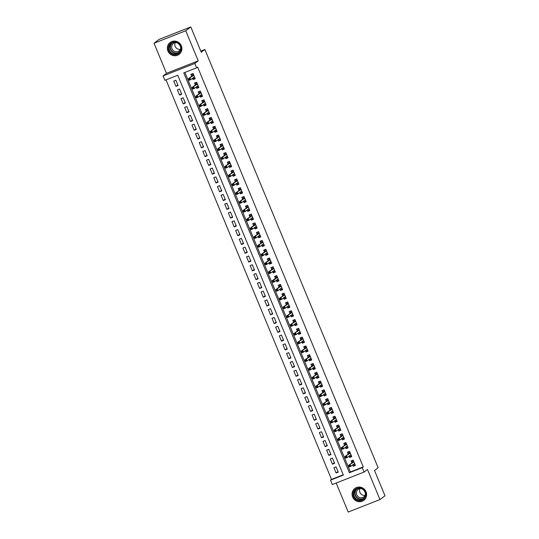 <?xml version="1.0" encoding="UTF-8"?>
<svg xmlns="http://www.w3.org/2000/svg" width="539" height="539" viewBox="0 0 539 539"><rect width="100%" height="100%" fill="white"/><g stroke="black" fill="none" stroke-linecap="round" stroke-linejoin="round"><path stroke-width="0.81" d="M167.932 51.05A7.438 7.169 -127.1 0 0 179.11 54.345A7.438 7.169 -127.1 0 0 181.313 45.788A7.438 7.169 -127.1 0 0 170.135 42.487A7.438 7.169 -127.1 0 0 167.932 51.05M352.654 497.019A7.438 7.169 -127.1 0 0 363.838 500.32A7.438 7.169 -127.1 0 0 366.042 491.763A7.438 7.169 -127.1 0 0 354.857 488.462A7.438 7.169 -127.1 0 0 352.654 497.019M164.887 80.311L163.061 75.918L194.808 63.447L196.627 67.84L183.759 72.893L349.38 472.73L362.248 467.677L364.068 472.07L332.32 484.541L330.501 480.148L343.37 475.088L177.755 75.251L164.887 80.311M166.484 73.331L198.231 60.853L185.76 30.757L190.793 26.95L159.045 39.421L154.019 43.228L166.484 73.331L163.061 75.918M336.188 483.025L348.207 512.05L379.955 499.579L367.483 469.482L364.068 472.07M166.019 79.866L331.505 479.387L330.501 480.148M185.76 30.757L154.019 43.228M190.793 26.95L201.256 52.216L204.874 49.473L378.142 467.764L374.517 470.507L384.981 495.772L379.955 499.579M192.538 78.256L193.09 79.59L195.239 78.748L193.05 73.472L190.907 74.315L191.709 76.248M196.176 87.042L196.728 88.376L198.878 87.534L196.695 82.265L194.545 83.107L195.347 85.034M199.821 95.834L200.373 97.168L202.516 96.319L200.333 91.051L198.19 91.893L198.985 93.82M203.459 104.62L204.011 105.954L206.154 105.112L203.971 99.836L201.829 100.678L202.624 102.612M207.097 113.406L207.65 114.74L209.799 113.897L207.609 108.622L205.467 109.471L206.269 111.398M210.736 122.191L211.288 123.525L213.437 122.683L211.254 117.414L209.105 118.257L209.907 120.184M214.381 130.984L214.933 132.318L217.076 131.476L214.893 126.2L212.75 127.042L213.545 128.969M218.019 139.769L218.571 141.103L220.714 140.261L218.531 134.986L216.388 135.828L217.183 137.762M221.657 148.555L222.209 149.889L224.359 149.047L222.169 143.778L220.027 144.62L220.828 146.547M225.295 157.348L225.848 158.682L227.997 157.833L225.814 152.564L223.665 153.406L224.467 155.333M228.94 166.133L229.493 167.467L231.635 166.625L229.452 161.35L227.31 162.192L228.105 164.125M232.578 174.919L233.131 176.253L235.273 175.411L233.091 170.135L230.948 170.984L231.743 172.911M236.217 183.705L236.769 185.039L238.918 184.197L236.729 178.928L234.586 179.77L235.388 181.697M239.855 192.497L240.407 193.831L242.557 192.989L240.374 187.713L238.225 188.556L239.026 190.483M243.5 201.283L244.052 202.617L246.195 201.775L244.012 196.499L241.87 197.341L242.665 199.275M247.138 210.069L247.691 211.403L249.833 210.56L247.65 205.292L245.508 206.134L246.303 208.061M250.776 218.861L251.329 220.195L253.478 219.346L251.289 214.077L249.146 214.92L249.948 216.846M254.415 227.647L254.974 228.981L257.116 228.138L254.934 222.863L252.784 223.705L253.586 225.639M258.06 236.432L258.612 237.766L260.755 236.924L258.572 231.649L256.429 232.498L257.224 234.425M261.698 245.218L262.25 246.552L264.393 245.71L262.21 240.441L260.067 241.283L260.863 243.21M265.336 254.01L265.889 255.345L268.038 254.502L265.848 249.227L263.706 250.069L264.508 251.996M268.974 262.796L269.534 264.13L271.676 263.288L269.493 258.013L267.344 258.855L268.146 260.788M272.619 271.582L273.172 272.916L275.314 272.074L273.132 266.805L270.989 267.647L271.784 269.574M276.258 280.374L276.81 281.708L278.953 280.859L276.77 275.591L274.627 276.433L275.422 278.36M279.896 289.16L280.448 290.494L282.598 289.652L280.408 284.376L278.265 285.219L279.067 287.152M283.541 297.946L284.093 299.28L286.236 298.438L284.053 293.162L281.904 294.011L282.705 295.938M287.179 306.731L287.732 308.065L289.874 307.223L287.691 301.955L285.549 302.797L286.344 304.724M290.817 315.524L291.37 316.858L293.512 316.016L291.329 310.74L289.187 311.582L289.982 313.509M294.456 324.31L295.008 325.644L297.157 324.801L294.968 319.526L292.825 320.368L293.627 322.302M298.101 333.095L298.653 334.429L300.796 333.587L298.613 328.318L296.463 329.161L297.265 331.087M301.739 341.888L302.291 343.222L304.434 342.373L302.251 337.104L300.108 337.946L300.903 339.873M305.377 350.673L305.93 352.007L308.072 351.165L305.889 345.89L303.747 346.732L304.542 348.666M309.015 359.459L309.568 360.793L311.717 359.951L309.527 354.675L307.385 355.524L308.187 357.451M312.66 368.245L313.213 369.579L315.355 368.737L313.172 363.468L311.023 364.31L311.825 366.237M316.299 377.037L316.851 378.371L318.994 377.529L316.811 372.254L314.668 373.096L315.463 375.023M319.937 385.823L320.489 387.157L322.632 386.315L320.449 381.039L318.306 381.881L319.101 383.815M323.575 394.609L324.128 395.943L326.277 395.1L324.094 389.832L321.945 390.674L322.746 392.601M327.22 403.401L327.773 404.735L329.915 403.886L327.732 398.617L325.583 399.46L326.385 401.387M330.858 412.187L331.411 413.521L333.553 412.679L331.37 407.403L329.228 408.245L330.023 410.172M334.497 420.972L335.049 422.306L337.192 421.464L335.009 416.189L332.866 417.038L333.661 418.965M338.135 429.758L338.687 431.092L340.837 430.25L338.654 424.981L336.504 425.823L337.306 427.75M341.78 438.551L342.332 439.885L344.475 439.042L342.292 433.767L340.143 434.609L340.944 436.536M345.418 447.336L345.971 448.67L348.113 447.828L345.93 442.553L343.788 443.395L344.583 445.329M349.056 456.122L349.609 457.456L351.751 456.614L349.568 451.345L347.426 452.187L348.221 454.114M337.987 471.551L336.093 472.986L333.904 467.717L336.053 466.875L338.236 472.144L336.093 472.986M334.348 462.765L332.448 464.2L330.266 458.925L332.408 458.083L334.598 463.358L332.448 464.2M330.71 453.973L328.81 455.415L326.627 450.139L328.77 449.297L330.953 454.572L328.81 455.415M327.072 445.187L325.172 446.622L322.989 441.353L325.132 440.511L327.314 445.78L325.172 446.622M323.427 436.401L321.527 437.836L319.344 432.568L321.493 431.719L323.676 436.994L321.527 437.836M319.789 427.609L317.889 429.051L315.706 423.775L317.848 422.933L320.038 428.209L317.889 429.051M316.15 418.823L314.25 420.265L312.068 414.99L314.21 414.147L316.393 419.416L314.25 420.265M312.512 410.038L310.612 411.473L308.429 406.204L310.572 405.362L312.755 410.63L310.612 411.473M308.867 401.252L306.967 402.687L304.784 397.411L306.934 396.569L309.116 401.845L306.967 402.687M305.229 392.459L303.329 393.901L301.146 388.626L303.289 387.784L305.478 393.059L303.329 393.901M301.591 383.674L299.691 385.109L297.508 379.84L299.65 378.998L301.833 384.267L299.691 385.109M297.952 374.888L296.052 376.323L293.87 371.054L296.012 370.205L298.195 375.481L296.052 376.323M294.307 366.096L292.407 367.537L290.225 362.262L292.374 361.42L294.557 366.695L292.407 367.537M290.669 357.31L288.769 358.752L286.586 353.476L288.729 352.634L290.919 357.903L288.769 358.752M287.031 348.524L285.131 349.959L282.948 344.69L285.091 343.848L287.274 349.117L285.131 349.959M283.393 339.738L281.493 341.174L279.31 335.898L281.452 335.056L283.635 340.331L281.493 341.174M279.748 330.946L277.848 332.388L275.665 327.112L277.814 326.27L279.997 331.546L277.848 332.388M276.109 322.16L274.21 323.595L272.027 318.327L274.169 317.484L276.359 322.753L274.21 323.595M272.471 313.375L270.571 314.81L268.388 309.541L270.531 308.692L272.714 313.967L270.571 314.81M268.833 304.582L266.933 306.024L264.75 300.749L266.893 299.906L269.076 305.182L266.933 306.024M265.188 295.796L263.288 297.238L261.105 291.963L263.254 291.121L265.437 296.389L263.288 297.238M261.55 287.011L259.65 288.446L257.467 283.177L259.609 282.335L261.799 287.604L259.65 288.446M257.911 278.225L256.012 279.66L253.829 274.385L255.971 273.542L258.154 278.818L256.012 279.66M254.273 269.433L252.373 270.874L250.19 265.599L252.333 264.757L254.516 270.032L252.373 270.874M250.628 260.647L248.728 262.082L246.545 256.813L248.695 255.971L250.878 261.24L248.728 262.082M246.99 251.861L245.09 253.296L242.907 248.028L245.05 247.179L247.239 252.454L245.09 253.296M243.352 243.069L241.452 244.511L239.269 239.235L241.411 238.393L243.594 243.668L241.452 244.511M239.707 234.283L237.814 235.725L235.631 230.449L237.773 229.607L239.956 234.876L237.814 235.725M236.069 225.497L234.169 226.932L231.986 221.664L234.135 220.822L236.318 226.09L234.169 226.932M232.43 216.712L230.53 218.147L228.347 212.871L230.49 212.029L232.68 217.305L230.53 218.147M228.792 207.919L226.892 209.361L224.709 204.086L226.852 203.243L229.035 208.519L226.892 209.361M225.147 199.134L223.254 200.569L221.071 195.3L223.213 194.458L225.396 199.726L223.254 200.569M221.509 190.348L219.609 191.783L217.426 186.514L219.575 185.665L221.758 190.941L219.609 191.783M217.871 181.555L215.971 182.997L213.788 177.722L215.93 176.88L218.12 182.155L215.971 182.997M214.232 172.77L212.332 174.212L210.149 168.936L212.292 168.094L214.475 173.363L212.332 174.212M210.587 163.984L208.694 165.419L206.511 160.15L208.654 159.308L210.837 164.577L208.694 165.419M206.949 155.198L205.049 156.633L202.866 151.358L205.015 150.516L207.198 155.791L205.049 156.633M203.311 146.406L201.411 147.848L199.228 142.572L201.37 141.73L203.56 147.006L201.411 147.848M199.673 137.62L197.773 139.055L195.59 133.787L197.732 132.944L199.915 138.213L197.773 139.055M196.028 128.834L194.134 130.27L191.951 125.001L194.094 124.152L196.277 129.427L194.134 130.27M192.389 120.042L190.489 121.484L188.306 116.208L190.456 115.366L192.639 120.642L190.489 121.484M188.751 111.256L186.851 112.698L184.668 107.423L186.811 106.581L189 111.849L186.851 112.698M185.113 102.471L183.213 103.906L181.03 98.637L183.172 97.795L185.355 103.064L183.213 103.906M181.468 93.685L179.575 95.12L177.385 89.845L179.534 89.002L181.717 94.278L179.575 95.12M331.505 479.387L343.242 474.778M178.079 85.492L175.896 80.217L173.747 81.059L175.93 86.334L178.079 85.492M184.897 72.448L350.384 471.969L363.252 466.915L197.638 67.079L196.627 67.84M352.695 464.914L353.247 466.248L355.396 465.4L353.213 460.131L351.064 460.973L351.866 462.9M204.874 49.473L200.784 51.084M198.231 60.853L194.808 63.447M363.252 466.915L362.248 467.677M350.384 471.969L349.38 472.73M355.147 464.807L353.247 466.248M177.83 84.892L175.93 86.334M351.509 456.021L349.609 457.456M347.871 447.235L345.971 448.67M344.226 438.443L342.332 439.885M340.587 429.657L338.687 431.092M336.949 420.871L335.049 422.306M333.311 412.079L331.411 413.521M329.666 403.293L327.773 404.735M326.028 394.508L324.128 395.943M322.389 385.722L320.489 387.157M318.751 376.929L316.851 378.371M315.106 368.144L313.213 369.579M311.468 359.358L309.568 360.793M307.83 350.566L305.93 352.007M304.191 341.78L302.291 343.222M300.546 332.994L298.653 334.429M296.908 324.208L295.008 325.644M293.27 315.416L291.37 316.858M289.632 306.63L287.732 308.065M285.987 297.845L284.093 299.28M282.348 289.052L280.448 290.494M278.71 280.267L276.81 281.708M275.072 271.481L273.172 272.916M271.427 262.695L269.534 264.13M267.789 253.903L265.889 255.345M264.15 245.117L262.25 246.552M260.512 236.331L258.612 237.766M256.867 227.539L254.974 228.981M253.229 218.753L251.329 220.195M249.591 209.967L247.691 211.403M245.952 201.182L244.052 202.617M242.307 192.389L240.407 193.831M238.669 183.604L236.769 185.039M235.031 174.818L233.131 176.253M231.393 166.032L229.493 167.467M227.748 157.24L225.848 158.682M224.109 148.454L222.209 149.889M220.471 139.668L218.571 141.103M216.833 130.876L214.933 132.318M213.188 122.09L211.288 123.525M209.55 113.305L207.65 114.74M205.911 104.519L204.011 105.954M202.273 95.726L200.373 97.168M198.628 86.941L196.728 88.376M194.99 78.155L193.09 79.59M353.523 464.288L353.894 465.184L355.107 464.706M352.647 460.353L352.075 460.784L353.288 460.313M352.075 460.784L352.526 461.889L353.739 461.411M354.649 463.607L354.17 463.796M353.874 461.741L352.526 461.889L352.688 462.28M349.717 465.426L348.854 465.763L349.218 466.646L350.08 466.309L349.717 465.426L350.175 464.746L350.828 466.323L349.285 466.929L348.632 465.352L353.941 461.889M348.854 465.763L348.632 465.352L352.883 462.132M350.08 466.309L350.828 466.323L354.595 463.473M365.301 491.992A6.434 6.205 52.9 0 1 361.965 500.199A6.434 6.205 52.9 0 1 353.719 496.54A6.434 6.205 52.9 0 1 357.054 488.334A6.434 6.205 52.9 0 1 365.301 491.992M354.251 496.298A5.956 5.747 -127.1 0 0 363.205 498.946A5.956 5.747 -127.1 0 0 364.97 492.087A5.956 5.747 -127.1 0 0 356.016 489.439A5.956 5.747 -127.1 0 0 354.251 496.298M365.112 495.314A4.689 4.528 52.9 0 1 360.025 488.59M365.435 494.425A4.689 4.528 52.9 0 1 356.764 494.809A4.689 4.528 52.9 0 1 360.968 488.523M356.373 487.593A7.391 7.128 -127.1 0 0 352.863 496.877A7.391 7.128 -127.1 0 0 365.085 499.101M179.804 52.296A6.434 6.205 52.9 0 1 170.998 53.233A6.434 6.205 52.9 0 1 169.758 44.299A6.434 6.205 52.9 0 1 178.571 43.363A6.434 6.205 52.9 0 1 179.804 52.296M170.23 44.515A5.956 5.747 -127.1 0 0 178.476 52.97A5.956 5.747 -127.1 0 0 178.961 44.164A5.956 5.747 -127.1 0 0 170.23 44.515M180.383 49.339A4.689 4.528 52.9 0 1 175.296 42.621M180.706 48.456A4.689 4.528 52.9 0 1 173.046 50.37A4.689 4.528 52.9 0 1 176.24 42.547M171.645 41.618A7.391 7.128 -127.1 0 0 169.724 53.321A7.391 7.128 -127.1 0 0 180.356 53.132M349.878 455.502L350.249 456.392L351.468 455.92M349.009 451.561L348.43 451.999L349.643 451.52M348.43 451.999L348.888 453.097L350.101 452.625M351.01 454.822L350.532 455.004M350.235 452.949L348.888 453.097L349.05 453.488M346.072 456.641L345.216 456.978L345.58 457.854L346.442 457.517L346.072 456.641L346.537 455.954L347.19 457.537L345.647 458.143L344.987 456.56L350.303 453.104M345.216 456.978L344.987 456.56L349.245 453.339M346.442 457.517L347.19 457.537L350.956 454.687M346.24 446.71L346.611 447.606L347.823 447.127M345.371 442.775L344.792 443.213L346.004 442.735M344.792 443.213L345.25 444.311L346.462 443.833M347.372 446.029L346.894 446.218M346.597 444.163L345.25 444.311L345.411 444.702M342.433 447.855L341.578 448.192L341.942 449.068L342.797 448.731L342.433 447.855L342.892 447.168L343.552 448.751L342.002 449.358L341.349 447.774L346.658 444.318M341.578 448.192L341.349 447.774L345.607 444.554M342.797 448.731L343.552 448.751L347.318 445.901M342.602 437.924L342.972 438.82L344.185 438.342M341.733 433.989L341.153 434.427L342.366 433.949M341.153 434.427L341.605 435.525L342.817 435.047M343.734 437.244L343.255 437.432M342.959 435.377L341.605 435.525L341.766 435.916M338.795 439.063L337.94 439.4L338.303 440.282L339.159 439.945L338.795 439.063L339.253 438.382L339.907 439.959L338.364 440.572L337.71 438.989L343.02 435.532M337.94 439.4L337.71 438.989L341.962 435.768M339.159 439.945L339.907 439.959L343.673 437.109M338.964 429.138L339.334 430.034L340.547 429.556M338.088 425.197L337.515 425.635L338.728 425.163M337.515 425.635L337.966 426.733L339.179 426.261M340.089 428.458L339.61 428.646M339.314 426.592L337.966 426.733L338.128 427.124M335.157 430.277L334.295 430.614L334.658 431.49L335.521 431.153L335.157 430.277L335.615 429.59L336.269 431.173L334.726 431.779L334.072 430.196L339.381 426.74M334.295 430.614L334.072 430.196L338.324 426.976M335.521 431.153L336.269 431.173L340.035 428.323M335.319 420.346L335.689 421.242L336.909 420.764M334.449 416.411L333.87 416.849L335.083 416.371M333.87 416.849L334.328 417.947L335.541 417.469M336.451 419.665L335.972 419.854M335.676 417.799L334.328 417.947L334.49 418.338M331.512 421.491L330.656 421.828L331.02 422.704L331.876 422.367L331.512 421.491L331.977 420.804L332.63 422.387L331.087 422.994L330.427 421.41L335.743 417.954M330.656 421.828L330.427 421.41L334.685 418.19M331.876 422.367L332.63 422.387L336.397 419.537M331.68 411.56L332.051 412.456L333.264 411.978M330.811 407.625L330.232 408.063L331.445 407.585M330.232 408.063L330.69 409.162L331.903 408.683M332.812 410.88L332.334 411.068M332.037 409.013L330.69 409.162L330.852 409.552M327.874 412.699L327.018 413.036L327.382 413.918L328.238 413.581L327.874 412.699L328.332 412.018L328.992 413.602L327.442 414.208L326.789 412.625L332.098 409.168M327.018 413.036L326.789 412.625L331.047 409.404M328.238 413.581L328.992 413.602L332.758 410.745M328.042 402.774L328.413 403.671L329.625 403.192M327.173 398.84L326.594 399.278L327.806 398.799M326.594 399.278L327.045 400.376L328.258 399.898M329.167 402.094L328.696 402.283M328.399 400.228L327.045 400.376L327.207 400.767M324.235 403.913L323.38 404.25L323.744 405.133L324.599 404.796L324.235 403.913L324.694 403.233L325.347 404.809L323.804 405.416L323.151 403.839L328.46 400.376M323.38 404.25L323.151 403.839L327.402 400.618M324.599 404.796L325.347 404.809L329.113 401.959M324.404 393.989L324.774 394.878L325.987 394.407M323.528 390.047L322.955 390.485L324.168 390.007M322.955 390.485L323.407 391.584L324.619 391.112M325.529 393.308L325.051 393.49M324.754 391.435L323.407 391.584L323.568 391.974M320.597 395.127L319.735 395.464L320.099 396.34L320.961 396.003L320.597 395.127L321.055 394.44L321.709 396.024L320.166 396.63L319.512 395.047L324.822 391.59M319.735 395.464L319.512 395.047L323.764 391.826M320.961 396.003L321.709 396.024L325.475 393.174M320.759 385.196L321.129 386.092L322.349 385.614M319.89 381.262L319.31 381.7L320.523 381.221M319.31 381.7L319.768 382.798L320.981 382.319M321.891 384.516L321.412 384.705M321.116 382.65L319.768 382.798L319.93 383.189M316.952 386.342L316.097 386.679L316.46 387.554L317.316 387.218L316.952 386.342L317.417 385.654L318.071 387.238L316.528 387.844L315.867 386.261L321.183 382.805M316.097 386.679L315.867 386.261L320.126 383.04M317.316 387.218L318.071 387.238L321.837 384.388M317.121 376.411L317.491 377.307L318.704 376.828M316.252 372.476L315.672 372.914L316.885 372.436M315.672 372.914L316.13 374.012L317.343 373.534M318.253 375.73L317.774 375.919M317.478 373.864L316.13 374.012L316.292 374.403M313.314 377.549L312.458 377.886L312.822 378.769L313.678 378.432L313.314 377.549L313.772 376.869L314.432 378.445L312.883 379.058L312.229 377.475L317.538 374.019M312.458 377.886L312.229 377.475L316.487 374.255M313.678 378.432L314.432 378.445L318.199 375.595M313.482 367.625L313.853 368.521L315.066 368.043M312.613 363.684L312.034 364.121L313.247 363.65M312.034 364.121L312.485 365.22L313.698 364.748M314.608 366.944L314.136 367.133M313.839 365.078L312.485 365.22L312.647 365.61M309.676 368.764L308.82 369.1L309.184 369.976L310.04 369.639L309.676 368.764L310.134 368.076L310.787 369.66L309.245 370.266L308.591 368.683L313.9 365.226M308.82 369.1L308.591 368.683L312.842 365.462M310.04 369.639L310.787 369.66L314.554 366.81M309.844 358.833L310.215 359.729L311.427 359.25M308.968 354.898L308.396 355.336L309.608 354.857M308.396 355.336L308.847 356.434L310.06 355.956M310.969 358.152L310.491 358.341M310.194 356.286L308.847 356.434L309.009 356.825M306.037 359.978L305.175 360.315L305.539 361.191L306.401 360.854L306.037 359.978L306.496 359.291L307.149 360.874L305.606 361.48L304.953 359.897L310.262 356.441M305.175 360.315L304.953 359.897L309.204 356.677M306.401 360.854L307.149 360.874L310.915 358.024M306.199 350.047L306.57 350.943L307.789 350.465M305.33 346.112L304.751 346.55L305.963 346.072M304.751 346.55L305.209 347.648L306.421 347.17M307.331 349.366L306.853 349.555M306.556 347.5L305.209 347.648L305.37 348.039M302.392 351.185L301.537 351.522L301.901 352.405L302.756 352.068L302.392 351.185L302.857 350.505L303.511 352.088L301.968 352.695L301.308 351.111L306.624 347.655M301.537 351.522L301.308 351.111L305.566 347.891M302.756 352.068L303.511 352.088L307.277 349.232M302.561 341.261L302.931 342.157L304.144 341.679M301.692 337.326L301.112 337.764L302.325 337.286M301.112 337.764L301.57 338.863L302.783 338.384M303.693 340.581L303.214 340.769M302.918 338.714L301.57 338.863L301.732 339.253M298.754 342.4L297.899 342.737L298.262 343.619L299.118 343.282L298.754 342.4L299.212 341.719L299.873 343.296L298.323 343.902L297.669 342.326L302.979 338.863M297.899 342.737L297.669 342.326L301.928 339.105M299.118 343.282L299.873 343.296L303.639 340.446M298.923 332.475L299.293 333.365L300.506 332.893M298.054 328.534L297.474 328.972L298.687 328.494M297.474 328.972L297.926 330.07L299.138 329.598M300.048 331.795L299.569 331.977M299.28 329.922L297.926 330.07L298.087 330.461M295.116 333.614L294.26 333.951L294.624 334.827L295.48 334.49L295.116 333.614L295.574 332.927L296.228 334.51L294.685 335.117L294.031 333.533L299.34 330.077M294.26 333.951L294.031 333.533L298.283 330.313M295.48 334.49L296.228 334.51L299.994 331.66M295.284 323.683L295.655 324.579L296.868 324.101M294.409 319.748L293.836 320.186L295.049 319.708M293.836 320.186L294.287 321.284L295.5 320.806M296.41 323.002L295.931 323.191M295.635 321.136L294.287 321.284L294.449 321.675M291.478 324.828L290.615 325.165L290.979 326.041L291.842 325.704L291.478 324.828L291.936 324.141L292.589 325.724L291.047 326.331L290.393 324.748L295.702 321.291M290.615 325.165L290.393 324.748L294.644 321.527M291.842 325.704L292.589 325.724L296.356 322.874M291.639 314.897L292.01 315.793L293.223 315.315M290.77 310.963L290.191 311.401L291.404 310.922M290.191 311.401L290.649 312.499L291.862 312.02M292.771 314.217L292.293 314.405M291.997 312.351L290.649 312.499L290.811 312.889M287.833 316.036L286.977 316.373L287.341 317.255L288.197 316.919L287.833 316.036L288.298 315.355L288.951 316.932L287.408 317.545L286.748 315.962L292.064 312.505M286.977 316.373L286.748 315.962L291.006 312.741M288.197 316.919L288.951 316.932L292.717 314.082M288.001 306.112L288.372 307.008L289.584 306.529M287.132 302.17L286.553 302.608L287.765 302.136M286.553 302.608L287.011 303.706L288.224 303.235M289.133 305.431L288.655 305.62M288.358 303.565L287.011 303.706L287.172 304.097M284.194 307.25L283.339 307.587L283.703 308.463L284.558 308.126L284.194 307.25L284.653 306.563L285.313 308.146L283.763 308.753L283.11 307.176L288.419 303.713M283.339 307.587L283.11 307.176L287.368 303.949M284.558 308.126L285.313 308.146L289.079 305.296M284.363 297.319L284.733 298.215L285.946 297.737M283.494 293.384L282.914 293.822L284.127 293.344M282.914 293.822L283.366 294.921L284.579 294.442M285.488 296.639L285.01 296.827M284.72 294.772L283.366 294.921L283.527 295.311M280.556 298.465L279.701 298.801L280.064 299.677L280.92 299.34L280.556 298.465L281.014 297.777L281.668 299.361L280.125 299.967L279.471 298.384L284.781 294.927M279.701 298.801L279.471 298.384L283.723 295.163M280.92 299.34L281.668 299.361L285.434 296.511M280.725 288.533L281.095 289.43L282.308 288.951M279.849 284.599L279.276 285.037L280.489 284.558M279.276 285.037L279.728 286.135L280.94 285.657M281.85 287.853L281.371 288.042M281.075 285.987L279.728 286.135L279.889 286.526M276.918 289.672L276.056 290.009L276.419 290.892L277.282 290.555L276.918 289.672L277.376 288.992L278.03 290.575L276.487 291.181L275.833 289.598L281.142 286.142M276.056 290.009L275.833 289.598L280.085 286.377M277.282 290.555L278.03 290.575L281.796 287.718M277.08 279.748L277.45 280.644L278.663 280.165M276.211 275.813L275.631 276.251L276.844 275.773M275.631 276.251L276.089 277.349L277.302 276.871M278.212 279.067L277.733 279.256M277.437 277.201L276.089 277.349L276.251 277.74M273.273 280.886L272.417 281.223L272.781 282.106L273.637 281.769L273.273 280.886L273.738 280.206L274.391 281.782L272.849 282.389L272.188 280.812L273.738 280.206L277.504 277.349M272.417 281.223L272.188 280.812L276.446 277.592M273.637 281.769L274.391 281.782L278.158 278.933M273.441 270.962L273.812 271.851L275.025 271.38M272.572 267.021L271.993 267.459L273.206 266.98M271.993 267.459L272.451 268.557L273.664 268.085M274.573 270.282L274.095 270.463M273.799 268.409L272.451 268.557L272.613 268.948M269.635 272.101L268.779 272.438L269.143 273.313L269.999 272.977L269.635 272.101L270.093 271.413L270.753 272.997L269.204 273.603L268.55 272.02L273.859 268.563M268.779 272.438L268.55 272.02L272.808 268.799M269.999 272.977L270.753 272.997L274.519 270.147M269.803 262.17L270.174 263.066L271.387 262.587M268.934 258.235L268.355 258.673L269.567 258.194M268.355 258.673L268.806 259.771L270.019 259.293M270.928 261.489L270.45 261.678M270.16 259.623L268.806 259.771L268.968 260.162M265.996 263.315L265.141 263.652L265.505 264.528L266.36 264.191L265.996 263.315L266.455 262.628L267.108 264.211L265.565 264.817L264.912 263.234L270.221 259.778M265.141 263.652L264.912 263.234L269.163 260.014M266.36 264.191L267.108 264.211L270.874 261.361M266.165 253.384L266.536 254.28L267.748 253.802M265.289 249.449L264.716 249.887L265.929 249.409M264.716 249.887L265.168 250.985L266.381 250.507M267.29 252.703L266.812 252.892M266.515 250.837L265.168 250.985L265.329 251.376M262.358 254.523L261.496 254.859L261.86 255.742L262.722 255.405L262.358 254.523L262.816 253.842L263.47 255.419L261.927 256.032L261.274 254.448L266.583 250.992M261.496 254.859L261.274 254.448L265.525 251.228M262.722 255.405L263.47 255.419L267.236 252.569M262.52 244.598L262.891 245.494L264.103 245.016M261.651 240.657L261.071 241.095L262.284 240.623M261.071 241.095L261.53 242.193L262.742 241.721M263.652 243.918L263.173 244.106M262.877 242.051L261.53 242.193L261.691 242.584M258.713 245.737L257.858 246.074L258.221 246.95L259.077 246.613L258.713 245.737L259.178 245.05L259.832 246.633L258.289 247.239L257.629 245.663L262.944 242.2M257.858 246.074L257.629 245.663L261.887 242.435M259.077 246.613L259.832 246.633L263.598 243.783M258.882 235.806L259.252 236.702L260.465 236.223M258.013 231.871L257.433 232.309L258.646 231.831M257.433 232.309L257.891 233.407L259.104 232.929M260.014 235.125L259.535 235.314M259.239 233.259L257.891 233.407L258.053 233.798M255.075 236.951L254.219 237.288L254.583 238.164L255.439 237.827L255.075 236.951L255.533 236.264L256.193 237.847L254.644 238.454L253.99 236.87L259.299 233.414M254.219 237.288L253.99 236.87L258.248 233.65M255.439 237.827L256.193 237.847L259.96 234.997M255.243 227.02L255.614 227.916L256.827 227.438M254.374 223.085L253.795 223.523L255.008 223.045M253.795 223.523L254.246 224.622L255.459 224.143M256.369 226.34L255.89 226.528M255.601 224.473L254.246 224.622L254.408 225.012M251.437 228.159L250.581 228.496L250.945 229.378L251.801 229.041L251.437 228.159L251.895 227.478L252.548 229.062L251.006 229.668L250.352 228.085L255.661 224.628M250.581 228.496L250.352 228.085L254.603 224.864M251.801 229.041L252.548 229.062L256.315 226.205M251.605 218.234L251.976 219.13L253.189 218.652M250.729 214.3L250.157 214.738L251.369 214.259M250.157 214.738L250.608 215.836L251.821 215.357M252.73 217.554L252.252 217.743M251.956 215.688L250.608 215.836L250.77 216.227M247.799 219.373L246.936 219.71L247.3 220.592L248.162 220.256L247.799 219.373L248.257 218.693L248.91 220.269L247.367 220.875L246.714 219.299L252.023 215.836M246.936 219.71L246.714 219.299L250.965 216.078M248.162 220.256L248.91 220.269L252.676 217.419M247.96 209.449L248.331 210.338L249.544 209.866M247.091 205.507L246.512 205.945L247.724 205.467M246.512 205.945L246.97 207.043L248.183 206.572M249.092 208.768L248.614 208.95M248.317 206.895L246.97 207.043L247.131 207.434M244.154 210.587L243.298 210.924L243.662 211.8L244.517 211.463L244.154 210.587L244.618 209.9L245.272 211.483L243.729 212.09L243.069 210.506L248.385 207.05M243.298 210.924L243.069 210.506L247.327 207.286M244.517 211.463L245.272 211.483L249.038 208.633M244.322 200.656L244.693 201.552L245.905 201.074M243.453 196.722L242.873 197.159L244.086 196.681M242.873 197.159L243.332 198.258L244.544 197.779M245.454 199.976L244.976 200.164M244.679 198.109L243.332 198.258L243.493 198.648M240.515 201.802L239.66 202.138L240.023 203.014L240.879 202.677L240.515 201.802L240.973 201.114L241.634 202.698L240.084 203.304L239.431 201.721L244.74 198.264M239.66 202.138L239.431 201.721L243.689 198.5M240.879 202.677L241.634 202.698L245.4 199.848M240.684 191.871L241.054 192.767L242.267 192.288M239.815 187.936L239.235 188.374L240.448 187.895M239.235 188.374L239.687 189.472L240.899 188.994M241.809 191.19L241.331 191.379M241.041 189.324L239.687 189.472L239.848 189.863M236.877 193.009L236.021 193.346L236.385 194.229L237.241 193.892L236.877 193.009L237.335 192.329L237.989 193.912L236.446 194.518L235.792 192.935L241.101 189.479M236.021 193.346L235.792 192.935L240.044 189.715M237.241 193.892L237.989 193.912L241.755 191.055M237.045 183.085L237.416 183.981L238.629 183.503M236.17 179.143L235.597 179.581L236.81 179.11M235.597 179.581L236.048 180.68L237.261 180.208M238.171 182.404L237.692 182.593M237.396 180.538L236.048 180.68L236.21 181.07M233.239 184.223L232.376 184.56L232.74 185.436L233.603 185.099L233.239 184.223L233.697 183.536L234.35 185.12L232.808 185.726L232.154 184.149L237.463 180.686M232.376 184.56L232.154 184.149L236.405 180.922M233.603 185.099L234.35 185.12L238.117 182.27M233.4 174.292L233.771 175.188L234.984 174.71M232.531 170.358L231.952 170.796L233.165 170.317M231.952 170.796L232.41 171.894L233.623 171.415M234.532 173.612L234.054 173.801M233.758 171.746L232.41 171.894L232.572 172.285M229.594 175.438L228.738 175.775L229.102 176.651L229.958 176.314L229.594 175.438L230.059 174.751L230.712 176.334L229.169 176.94L228.509 175.357L233.825 171.901M228.738 175.775L228.509 175.357L232.767 172.136M229.958 176.314L230.712 176.334L234.478 173.484M229.762 165.507L230.133 166.403L231.346 165.924M228.893 161.572L228.314 162.01L229.526 161.532M228.314 162.01L228.772 163.108L229.985 162.63M230.894 164.826L230.416 165.015M230.119 162.96L228.772 163.108L228.934 163.499M225.956 166.645L225.1 166.982L225.464 167.865L226.319 167.528L225.956 166.645L226.414 165.965L227.074 167.548L225.524 168.155L224.871 166.571L230.18 163.115M225.1 166.982L224.871 166.571L229.129 163.351M226.319 167.528L227.074 167.548L230.84 164.691M226.124 156.721L226.495 157.617L227.707 157.139M225.255 152.786L224.675 153.224L225.888 152.746M224.675 153.224L225.127 154.322L226.34 153.844M227.249 156.04L226.771 156.229M226.481 154.174L225.127 154.322L225.289 154.713M222.317 157.86L221.462 158.196L221.825 159.079L222.681 158.742L222.317 157.86L222.775 157.179L223.429 158.756L221.886 159.362L221.233 157.786L226.542 154.322M221.462 158.196L221.233 157.786L225.484 154.565M222.681 158.742L223.429 158.756L227.195 155.906M222.486 147.935L222.856 148.825L224.069 148.353M221.61 143.994L221.037 144.432L222.25 143.953M221.037 144.432L221.489 145.53L222.701 145.058M223.611 147.255L223.133 147.437M222.836 145.382L221.489 145.53L221.65 145.921M218.679 149.074L217.817 149.411L218.18 150.287L219.043 149.95L218.679 149.074L219.137 148.387L219.791 149.97L218.248 150.576L217.594 148.993L222.903 145.537M217.817 149.411L217.594 148.993L221.846 145.773M219.043 149.95L219.791 149.97L223.557 147.12M218.841 139.143L219.211 140.039L220.424 139.561M217.972 135.208L217.392 135.646L218.605 135.168M217.392 135.646L217.85 136.744L219.063 136.266M219.973 138.462L219.494 138.651M219.198 136.596L217.85 136.744L218.012 137.135M215.034 140.288L214.178 140.625L214.542 141.501L215.398 141.164L215.034 140.288L215.499 139.601L216.152 141.184L214.61 141.791L213.949 140.207L219.265 136.751M214.178 140.625L213.949 140.207L218.207 136.987M215.398 141.164L216.152 141.184L219.919 138.334M215.202 130.357L215.573 131.253L216.786 130.775M214.333 126.422L213.754 126.86L214.967 126.382M213.754 126.86L214.212 127.959L215.425 127.48M216.334 129.677L215.856 129.865M215.56 127.81L214.212 127.959L214.374 128.349M211.396 131.496L210.54 131.833L210.904 132.715L211.76 132.378L211.396 131.496L211.854 130.815L212.514 132.399L210.965 133.005L210.311 131.422L215.62 127.965M210.54 131.833L210.311 131.422L214.569 128.201M211.76 132.378L212.514 132.399L216.28 129.542M211.564 121.571L211.935 122.468L213.148 121.989M210.695 117.63L210.116 118.068L211.328 117.596M210.116 118.068L210.567 119.166L211.78 118.695M212.689 120.891L212.211 121.08M211.921 119.025L210.567 119.166L210.729 119.557M207.758 122.71L206.902 123.047L207.266 123.923L208.121 123.586L207.758 122.71L208.216 122.023L208.869 123.606L207.326 124.213L206.673 122.636L211.982 119.173M206.902 123.047L206.673 122.636L210.924 119.409M208.121 123.586L208.869 123.606L212.636 120.756M207.926 112.779L208.297 113.675L209.509 113.197M207.05 108.844L206.477 109.282L207.69 108.804M206.477 109.282L206.929 110.38L208.142 109.902M209.051 112.099L208.573 112.287M208.276 110.232L206.929 110.38L207.091 110.771M204.119 113.924L203.257 114.261L203.621 115.137L204.483 114.8L204.119 113.924L204.577 113.237L205.231 114.82L203.688 115.427L203.035 113.844L208.344 110.387M203.257 114.261L203.035 113.844L207.286 110.623M204.483 114.8L205.231 114.82L208.997 111.971M204.281 103.993L204.652 104.889L205.864 104.411M203.412 100.059L202.832 100.497L204.045 100.018M202.832 100.497L203.291 101.595L204.503 101.116M205.413 103.313L204.935 103.501M204.638 101.447L203.291 101.595L203.452 101.986M200.474 105.132L199.619 105.469L199.982 106.351L200.838 106.015L200.474 105.132L200.939 104.451L201.593 106.035L200.05 106.641L199.39 105.058L204.705 101.602M199.619 105.469L199.39 105.058L203.648 101.837M200.838 106.015L201.593 106.035L205.359 103.178M200.643 95.208L201.013 96.104L202.226 95.625M199.774 91.273L199.194 91.711L200.407 91.232M199.194 91.711L199.652 92.809L200.865 92.331M201.775 94.527L201.296 94.716M201 92.661L199.652 92.809L199.814 93.2M196.836 96.346L195.98 96.683L196.344 97.566L197.2 97.229L196.836 96.346L197.294 95.666L197.954 97.242L196.405 97.849L195.751 96.272L201.06 92.809M195.98 96.683L195.751 96.272L200.009 93.052M197.2 97.229L197.954 97.242L201.721 94.392M197.004 86.422L197.375 87.311L198.588 86.84M196.135 82.48L195.556 82.918L196.769 82.44M195.556 82.918L196.007 84.017L197.22 83.545M198.13 85.741L197.651 85.923M197.362 83.868L196.007 84.017L196.169 84.407M193.198 87.561L192.342 87.897L192.706 88.773L193.562 88.436L193.198 87.561L193.656 86.873L194.309 88.457L192.767 89.063L192.113 87.48L197.422 84.023M192.342 87.897L192.113 87.48L196.364 84.259M193.562 88.436L194.309 88.457L198.076 85.607M193.366 77.629L193.737 78.526L194.95 78.047M192.49 73.695L191.911 74.133L193.13 73.654M191.911 74.133L192.369 75.231L193.582 74.753M194.491 76.949L194.013 77.138M193.717 75.083L192.369 75.231L192.531 75.622M189.56 78.775L188.697 79.112L189.061 79.988L189.923 79.651L189.56 78.775L190.018 78.088L190.671 79.671L189.128 80.277L188.475 78.694L193.784 75.238M188.697 79.112L188.475 78.694L192.726 75.473M189.923 79.651L190.671 79.671L194.438 76.821M363.71 498.514A5.956 5.747 52.9 0 1 356.562 489.075M357.296 488.718A5.761 5.558 -127.1 0 0 355.572 495.361A5.761 5.558 -127.1 0 0 364.256 497.908M178.982 52.546A5.956 5.747 52.9 0 1 171.833 43.1M172.568 42.743A5.761 5.558 -127.1 0 0 172.096 51.279A5.761 5.558 -127.1 0 0 179.527 51.933M355.053 488.374L355.538 488.011M363.973 500.158L364.458 499.794M170.324 42.406L170.809 42.035M179.244 54.19L179.73 53.819"/></g></svg>
